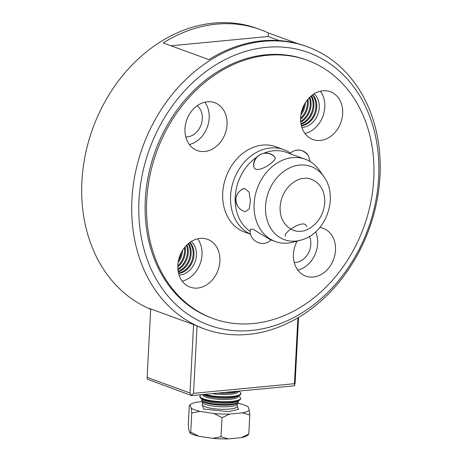 <?xml version="1.0" encoding="UTF-8"?>
<svg xmlns="http://www.w3.org/2000/svg" width="462" height="462" viewBox="0 0 462 462"><rect width="100%" height="100%" fill="white"/><g stroke="black" fill="none" stroke-linecap="round" stroke-linejoin="round"><path stroke-width="0.69" d="M315.61 231.849A25.456 20.409 -70 0 1 297.84 270.12M309.453 236.394A17.181 13.779 -70 0 1 295.738 262.468A17.181 13.779 -70 0 1 294.265 262.52M319.825 227.46A25.456 20.409 -70 0 1 323.198 228.297A25.456 20.409 -70 0 1 334.921 254.747A25.456 20.409 -70 0 1 313.184 277.05A25.456 20.409 -70 0 1 305.769 276.132A25.456 20.409 -70 0 1 297.153 241.1M250.612 234.274L244.693 232.115A45.438 36.429 -70 0 1 223.764 184.904A45.438 36.429 -70 0 1 262.572 145.091A45.438 36.429 -70 0 1 275.808 146.737L283.668 149.601A45.438 36.429 -70 0 1 290.228 152.974M267.279 55.313A137.457 110.21 110 0 0 149.879 175.739A137.457 110.21 110 0 0 213.184 318.578A137.457 110.21 110 0 0 253.222 323.539A137.457 110.21 110 0 0 370.616 203.113A137.457 110.21 110 0 0 307.317 60.274A137.457 110.21 110 0 0 267.279 55.313M200.156 238.398A25.456 20.409 -70 0 1 207.571 239.316A25.456 20.409 -70 0 1 219.294 265.771A25.456 20.409 -70 0 1 197.557 288.069A25.456 20.409 -70 0 1 190.142 287.15A25.456 20.409 -70 0 1 178.419 260.701A25.456 20.409 -70 0 1 200.156 238.398M322.944 90.783A25.456 20.409 -70 0 1 330.359 91.701A25.456 20.409 -70 0 1 342.082 118.151A25.456 20.409 -70 0 1 320.339 140.454A25.456 20.409 -70 0 1 312.93 139.536A25.456 20.409 -70 0 1 301.207 113.08A25.456 20.409 -70 0 1 322.944 90.783M207.317 101.802A25.456 20.409 -70 0 1 214.732 102.72A25.456 20.409 -70 0 1 226.455 129.169A25.456 20.409 -70 0 1 204.712 151.472A25.456 20.409 -70 0 1 197.297 150.554A25.456 20.409 -70 0 1 185.574 124.105A25.456 20.409 -70 0 1 207.317 101.802M250.589 234.188A45.438 36.429 -70 0 1 231.907 186.481A45.438 36.429 -70 0 1 270.432 147.956A45.438 36.429 -70 0 1 283.668 149.601M213.184 318.578L211.752 318.052A137.457 110.21 -70 0 1 148.452 175.219A137.457 110.21 -70 0 1 265.846 54.793A137.457 110.21 -70 0 1 305.884 59.754L307.317 60.274M182.213 281.144A25.456 20.409 110 0 0 200.167 263.71A25.456 20.409 110 0 0 197.632 238.814M204.793 102.218A25.456 20.409 -70 0 1 207.322 127.114A25.456 20.409 -70 0 1 189.368 144.542M304.995 133.524A25.456 20.409 110 0 0 322.95 116.095A25.456 20.409 110 0 0 320.42 91.199M197.164 105.74A17.181 13.779 -70 0 1 201.38 123.995A17.181 13.779 -70 0 1 187.272 136.891A17.181 13.779 -70 0 1 185.793 136.937M150.693 309.257A150.185 120.415 -70 0 1 85.874 152.194A150.185 120.415 -70 0 1 213.617 23.1A150.185 120.415 -70 0 1 257.357 28.523L260.216 29.568A150.185 120.415 -70 0 1 268.307 32.935L297.592 43.607M263.935 153.205A43.78 35.106 -70 0 1 273.608 150.762A43.78 35.106 -70 0 1 286.365 152.345L289.634 153.534M179.077 275.034A18.711 15.003 110 0 0 180.03 274.977A18.711 15.003 110 0 0 195.276 261.313A18.711 15.003 110 0 0 191.308 241.476M266.239 47.338A145.097 116.332 -70 0 1 378.655 177.483A145.097 116.332 -70 0 1 251.403 330.469A145.097 116.332 -70 0 1 138.987 200.323A145.097 116.332 -70 0 1 266.239 47.338M301.865 127.42A18.711 15.003 110 0 0 302.818 127.362A18.711 15.003 110 0 0 318.064 113.692A18.711 15.003 110 0 0 314.096 93.855M250.265 231.502A43.78 35.106 -70 0 1 235.337 195.108A43.78 35.106 -70 0 1 256.826 157.068M263.64 41.332A150.185 120.415 -70 0 1 307.386 46.754A150.185 120.415 -70 0 1 376.547 202.812A150.185 120.415 -70 0 1 248.285 334.396A150.185 120.415 -70 0 1 204.539 328.973A150.185 120.415 -70 0 1 135.372 172.909A150.185 120.415 -70 0 1 263.64 41.332M307.386 46.754L305.954 46.235A150.185 120.415 110 0 0 262.214 40.812A150.185 120.415 110 0 0 208.928 59.621L163.19 42.954A150.185 120.415 -70 0 1 216.476 24.139A150.185 120.415 -70 0 1 260.216 29.568M150.704 309.066A150.185 120.415 -70 0 1 149.278 308.408L195.016 325.081A150.185 120.415 110 0 0 203.107 328.453L204.539 328.973M300.427 240.228A38.947 31.225 -70 0 1 295.72 241.077A38.947 31.225 -70 0 1 265.546 206.144A38.947 31.225 -70 0 1 299.705 165.078A38.947 31.225 -70 0 1 323.695 176.386C339.293 197.245 325.785 234.298 300.427 240.228L293.312 242.123A43.78 35.106 -70 0 1 288.028 243.081A43.78 35.106 -70 0 1 275.271 241.499A43.78 35.106 -70 0 1 254.106 203.811A43.78 35.106 -70 0 1 292.504 157.646A43.78 35.106 -70 0 1 305.255 159.228L289.57 153.592C296.298 148.29 302.541 148.908 308.293 155.446A12.064 11.873 146.9 0 0 289.703 153.731M306.618 226.53C304.741 218 282.057 233.189 285.614 236.221M305.255 159.228A43.78 35.106 -70 0 1 319.467 170.357L323.695 176.386M244.479 188.415L249.058 191.99L250.421 200.675L249.209 208.882L245.374 211.608C242.152 210.88 239.616 209.142 237.768 206.398A12.064 11.873 -33.1 0 1 238.207 192.868A12.064 11.873 146.9 0 1 244.479 188.415L242.821 188.848C235.845 193.093 234.159 198.943 237.768 206.398M270.946 239.842C263.513 248.417 247.834 240.477 250.439 229.343L252.905 229.123L270.339 239.703L275.271 241.499M274.907 157.213C278.442 160.268 255.786 175.433 253.904 166.903L253.788 166.256C252.067 155.203 267.746 148.296 274.826 157.115L274.907 157.213A12.064 11.873 146.9 0 0 256.139 158.189A12.064 11.873 -33.1 0 0 253.904 166.903M268.307 32.935L268.122 36.515L279.273 40.581M268.122 36.515L170.94 45.778M178.615 273.458A17.816 14.287 110 0 0 193.988 254.695A17.816 14.287 110 0 0 189.934 242.388M301.403 125.837A17.816 14.287 110 0 0 316.776 107.074A17.816 14.287 110 0 0 312.722 94.768M178.511 273.036A17.816 14.287 110 0 0 191.845 260.678A17.816 14.287 110 0 0 189.587 242.642M301.299 125.421A17.816 14.287 110 0 0 314.628 113.063A17.816 14.287 110 0 0 312.376 95.022M178.263 271.875A17.816 14.287 110 0 0 191.129 253.655A17.816 14.287 110 0 0 188.652 243.37M301.051 124.255A17.816 14.287 110 0 0 313.917 106.035A17.816 14.287 110 0 0 311.434 95.755M178.159 271.304A17.816 14.287 110 0 0 188.207 243.74M300.947 123.683A17.816 14.287 110 0 0 310.995 96.125M177.951 269.756A17.816 14.287 110 0 0 187.046 244.791M300.739 122.135A17.816 14.287 110 0 0 309.835 97.176M177.882 269A17.816 14.287 110 0 0 187.416 252.298A17.816 14.287 110 0 0 186.509 245.322M300.67 121.385A17.816 14.287 110 0 0 310.204 104.683A17.816 14.287 110 0 0 309.297 97.707M177.795 266.915A17.816 14.287 110 0 0 185.1 246.864M300.577 119.294A17.816 14.287 110 0 0 307.888 99.249M177.806 265.858A17.816 14.287 110 0 0 184.43 247.684M300.595 118.237A17.816 14.287 110 0 0 307.218 100.063M178.084 262.624A17.816 14.287 110 0 0 182.554 250.525A17.816 14.287 110 0 0 182.559 250.34M300.872 115.003A17.816 14.287 110 0 0 305.342 102.91A17.816 14.287 110 0 0 305.347 102.72M178.447 260.556A17.816 14.287 110 0 0 181.508 252.154M301.236 112.942A17.816 14.287 110 0 0 304.296 104.533M150.71 308.934L147.124 377.373L147.343 379.163L191.684 395.588L190.003 393L193.59 324.555M147.124 377.373L190.003 393M298.556 317.423L295.12 382.981L294.375 385.799L191.684 395.588M294.669 385.487L294.444 383.703L297.898 317.81M197.06 326.01L193.532 393.324L294.444 383.703M193.532 393.324L191.649 395.31M225.086 392.405A20.363 4.343 3 0 0 232.149 392.105A20.363 4.343 3 0 0 237.572 391.216M238.531 391.123L239.397 391.637A20.363 4.343 -177 0 1 240.823 393.353A20.363 4.343 -177 0 1 231.918 396.454A20.363 4.343 -177 0 1 204.972 394.323M203.499 394.461A20.363 4.343 3 0 0 203.632 394.513A20.363 4.343 3 0 0 231.889 397.077A20.363 4.343 3 0 0 239.195 395.536A20.363 4.343 3 0 0 240.789 393.976L240.823 393.353M238.144 396.015L239.137 396.604A20.363 4.343 -177 0 1 240.563 398.319A20.363 4.343 -177 0 1 231.658 401.42A20.363 4.343 -177 0 1 210.608 400.606A20.363 4.343 -177 0 1 199.89 396.188A20.363 4.343 -177 0 1 201.415 394.663M199.89 396.188L199.855 396.812A20.363 4.343 3 0 0 201.276 398.527A20.363 4.343 3 0 0 231.629 402.044A20.363 4.343 3 0 0 238.935 400.502A20.363 4.343 3 0 0 240.529 398.943L240.563 398.319M237.826 401.004A18.515 3.95 -177 0 1 238.334 402.639A18.515 3.95 -177 0 1 230.417 404.966A18.515 3.95 -177 0 1 201.651 400.716A18.515 3.95 -177 0 1 202.327 399.145M201.651 400.716L202.627 402.564A17.435 3.719 3 0 0 229.712 406.572A17.435 3.719 3 0 0 237.173 404.371L238.334 402.639M202.142 401.64L196.933 402.136A30.151 6.428 3 0 0 190.69 404.308A30.151 6.428 3 0 0 190.096 404.822L191.233 408.171A30.151 6.428 3 0 0 200.063 411.394L213.993 413.525A30.151 6.428 3 0 0 229.654 414.062L242.446 412.843A30.151 6.428 3 0 0 249.278 410.164L248.146 406.808A30.151 6.428 3 0 0 239.316 403.592L237.849 403.366M189.859 404.903L189.281 405.728L188.282 424.815L188.796 429.654L189.928 433.01L190.748 432.103L198.764 436.226L212.687 438.363L221.003 436.74L228.355 438.9L241.147 437.681L248.793 434.089L247.978 435.002M249.278 410.164L249.798 415.003L248.793 434.089M242.446 412.843L249.798 415.003M229.654 414.062L222.003 417.654L221.003 436.74M191.233 408.171L191.747 413.016L190.748 432.103M200.063 411.394L191.747 413.016M213.993 413.525L222.003 417.654M248.221 434.921L247.384 435.516A30.151 6.428 -177 0 1 241.147 437.681M228.355 438.9A30.151 6.428 -177 0 1 212.687 438.363M198.764 436.226A30.151 6.428 -177 0 1 189.928 433.01M301.033 231.127C294.456 232.802 279.406 226.38 280.122 206.918C281.45 187.399 297.332 178.02 303.794 178.459C310.372 176.779 325.421 183.206 324.705 202.668C323.377 222.187 307.501 231.56 301.033 231.127M238.155 391.158L236.839 391.764A17.608 3.754 -177 0 1 230.521 393.098A17.608 3.754 -177 0 1 218.012 393.081M238.051 391.21A17.608 3.754 -177 0 1 230.451 394.34A17.608 3.754 -177 0 1 212.243 393.63M239.195 395.536L236.579 396.731A17.608 3.754 -177 0 1 230.261 398.065A17.608 3.754 -177 0 1 205.827 395.847A17.608 3.754 -177 0 1 204.019 395.022L203.13 394.496M237.791 396.177A17.608 3.754 -177 0 1 230.192 399.307A17.608 3.754 -177 0 1 211.481 398.51A17.608 3.754 -177 0 1 202.772 394.531M238.935 400.502L236.319 401.697A17.608 3.754 -177 0 1 230.001 403.031A17.608 3.754 -177 0 1 203.759 399.988L201.276 398.527M237.532 401.143A17.608 3.754 -177 0 1 229.932 404.273A17.608 3.754 -177 0 1 210.834 403.407A17.608 3.754 -177 0 1 202.61 399.312M202.454 404.978L202.177 405.162L202.379 404.591A17.435 3.719 3 0 0 205.394 406.878A17.435 3.719 3 0 0 229.585 409.072A17.435 3.719 3 0 0 237.208 406.416L237.324 404.146M202.362 404.735L203.603 409.026L228.309 411.648L238.675 409.344L237.208 406.56M310.25 161.625L308.293 155.446M202.379 404.591L202.5 402.321M237.093 406.797L237.347 407.005L237.208 406.416M190.69 404.308L189.876 404.885"/></g></svg>
